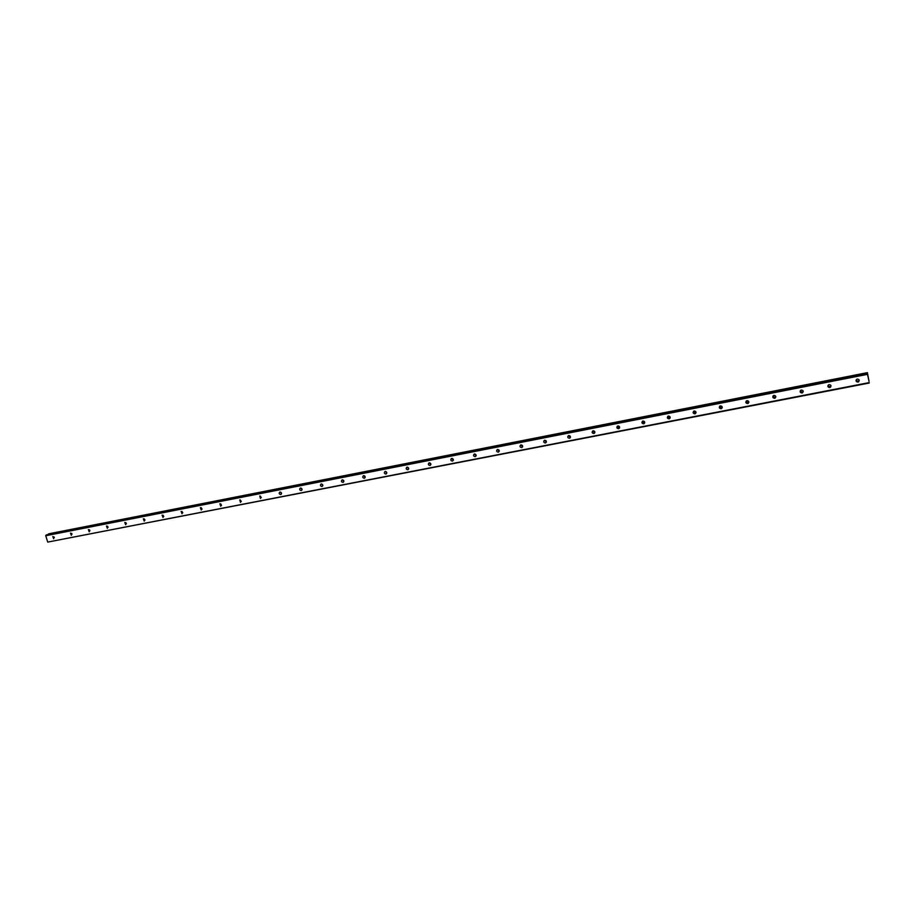 <?xml version="1.0" encoding="UTF-8"?>
<svg xmlns="http://www.w3.org/2000/svg" width="915" height="915" viewBox="0 0 915 915"><rect width="100%" height="100%" fill="white"/><g stroke="black" fill="none" stroke-linecap="round" stroke-linejoin="round"><path stroke-width="1.37" d="M856.063 380.183L857.961 381.383L859.219 380.263M857.927 382.058L858.544 381.807C859.677 380.263 859.277 379.359 857.321 379.084L856.703 379.325C855.559 380.869 855.971 381.772 857.927 382.058M53.665 538.775L52.807 536.522L53.665 538.775M71.347 535.332L70.489 533.068L71.347 535.332M89.235 531.844L88.366 529.568L89.235 531.844M107.341 528.321L106.472 526.022L107.341 528.321M125.664 524.741L124.795 522.442L125.664 524.741M144.215 521.127L143.346 518.816L144.215 521.127M162.996 517.467L162.115 515.145L162.996 517.467M182.005 513.761L181.124 511.428L182.005 513.761M201.254 510.021L200.362 507.653L201.254 510.021M220.744 506.224L219.852 503.845L220.744 506.224M240.473 502.369L239.776 499.922L240.473 502.369M260.455 498.481L259.757 496.01L260.455 498.481M280.699 494.535L280.916 494.466C281.9 493.265 281.591 492.453 280.001 492.053L279.784 492.121C278.8 493.322 279.109 494.134 280.699 494.535M301.195 490.543L301.424 490.474C302.419 489.25 302.11 488.438 300.497 488.038L300.28 488.107C299.285 489.331 299.594 490.143 301.195 490.543M321.954 486.494L322.194 486.425C323.201 485.19 322.892 484.378 321.268 483.978L321.039 484.046C320.033 485.282 320.341 486.094 321.954 486.494M342.988 482.399L343.239 482.319C344.246 481.073 343.937 480.261 342.301 479.86L342.061 479.94C341.043 481.176 341.352 481.999 342.988 482.399M364.296 478.248L364.559 478.168C365.577 476.909 365.268 476.086 363.621 475.686L363.369 475.766C362.34 477.024 362.649 477.847 364.296 478.248M385.89 474.039L386.153 473.947C387.194 472.689 386.873 471.854 385.204 471.465L384.952 471.545C383.911 472.815 384.22 473.638 385.89 474.039M407.77 469.772L408.044 469.681C409.085 468.411 408.765 467.576 407.084 467.188L406.82 467.268C405.768 468.549 406.088 469.384 407.77 469.772M429.936 465.449L430.222 465.358C431.274 464.065 430.954 463.23 429.261 462.841L428.975 462.933C427.923 464.225 428.243 465.06 429.936 465.449M452.399 461.08L452.696 460.977C453.76 459.673 453.44 458.827 451.724 458.449L451.438 458.541C450.374 459.845 450.695 460.691 452.399 461.08M475.171 456.642L475.48 456.539C476.555 455.224 476.235 454.378 474.508 453.989L474.199 454.092C473.124 455.407 473.444 456.253 475.171 456.642M497.543 449.482L499.19 451.358M498.252 452.136L498.572 452.033C499.659 450.706 499.338 449.848 497.588 449.471L497.28 449.585C496.182 450.912 496.513 451.758 498.252 452.136M520.875 444.919L522.602 446.783M521.653 447.584L521.985 447.469C523.083 446.12 522.751 445.262 520.99 444.896L520.658 445.01C519.56 446.348 519.892 447.206 521.653 447.584M546.358 442.117L544.562 440.298L546.346 442.151M545.374 442.963L545.717 442.837C546.827 441.488 546.495 440.618 544.711 440.252L544.379 440.367C543.27 441.728 543.601 442.585 545.374 442.963M568.512 435.62L570.422 437.439M569.427 438.274L569.793 438.148C570.903 436.775 570.56 435.906 568.775 435.54L568.409 435.666C567.3 437.038 567.632 437.908 569.427 438.274M592.829 430.885L594.83 432.658L594.19 433.39C595.31 432.006 594.967 431.125 593.16 430.771L592.794 430.896C591.662 432.28 592.005 433.161 593.824 433.516L594.19 433.39M617.488 426.081L619.592 427.797L618.94 428.563C620.073 427.156 619.73 426.287 617.899 425.933L617.511 426.07C616.378 427.465 616.721 428.346 618.551 428.7L618.94 428.563M642.49 421.22L644.709 422.867M643.634 423.817L644.046 423.668C645.178 422.25 644.835 421.369 642.993 421.026L642.582 421.163C641.449 422.581 641.792 423.462 643.634 423.817M667.847 416.302L670.18 417.858M669.082 418.853L669.517 418.693C670.649 417.263 670.295 416.382 668.442 416.039L668.007 416.199C666.863 417.629 667.229 418.51 669.082 418.853M693.559 411.327L695.331 413.1L696.029 412.757M694.885 413.82L695.343 413.66C696.487 412.207 696.121 411.327 694.256 410.995L693.81 411.155C692.655 412.596 693.021 413.488 694.885 413.82M719.659 406.283L721.455 408.01L722.255 407.575M721.077 408.719L721.558 408.548C722.701 407.084 722.335 406.191 720.448 405.86L719.979 406.043C718.824 407.495 719.19 408.387 721.077 408.719M746.125 401.193L747.955 402.84L748.859 402.303M747.646 403.538L748.15 403.355C749.293 401.879 748.916 400.987 747.017 400.667L746.526 400.85C745.37 402.325 745.748 403.218 747.646 403.538M772.992 396.035L774.856 397.59L775.851 396.938M774.605 398.288L775.131 398.082C776.286 396.595 775.897 395.692 773.987 395.383L773.461 395.589C772.306 397.076 772.695 397.979 774.605 398.288M800.259 390.808L802.146 392.272L803.244 391.483M801.963 392.958L802.524 392.741C803.667 391.231 803.279 390.328 801.346 390.03L800.797 390.248C799.653 391.757 800.042 392.661 801.963 392.958M827.949 385.524L829.848 386.873L831.026 385.924M829.733 387.548L830.328 387.308C831.461 385.787 831.072 384.883 829.127 384.597L828.544 384.826C827.4 386.347 827.789 387.251 829.733 387.548M867.466 373.789L867.386 372.76L48.438 533.96L867.386 372.645L869.033 381.349M48.438 533.96L867.409 372.92M869.136 382.619L47.729 542.092L45.75 535.732L867.466 374.338L869.078 381.338M867.386 372.76L48.712 533.822M867.546 373.766L46.665 534.84L867.374 373.446L867.466 374.338M45.75 535.732L867.363 373.755M869.239 383.03L47.729 542.092M45.864 535.241L46.699 534.829M53.974 536.865L54.328 537.551M71.599 533.342L72.033 534.166M89.441 529.796L89.945 530.734M107.501 526.205L108.073 527.246M125.79 522.579L126.407 523.712M144.296 518.919L144.97 520.132M163.03 515.214L163.762 516.506M182.005 511.474L182.783 512.835M201.208 507.676L202.043 509.106M220.652 503.845L221.533 505.332M240.348 499.967L241.274 501.512M260.283 496.044L261.267 497.634M280.482 492.064L281.523 493.711M300.944 488.038L302.03 489.731M321.657 483.966L322.801 485.693M342.645 479.849L343.834 481.61M363.907 475.674L365.154 477.47M385.455 471.442L386.759 473.261M407.278 467.165L408.639 469.006M429.398 462.83L430.828 464.683M451.804 458.438L453.302 460.302M474.519 453.989L476.086 455.864M365.176 476.795L364.547 475.88M386.816 472.712L385.993 471.568M408.708 468.56L407.724 467.222M430.896 464.317L429.764 462.853M453.371 460.016L452.101 458.426M476.155 455.647L474.748 453.966M499.235 451.209L497.691 449.459M522.637 446.703L520.967 444.896M570.354 437.462L568.49 435.689M594.636 432.738L592.771 431.091M619.261 427.934L617.408 426.436M644.217 423.073L642.421 421.746M669.528 418.132L667.824 417.011M695.183 413.123L693.639 412.23M721.169 408.033L719.899 407.404M747.452 402.852L746.686 402.543M858.544 381.807L858.579 381.132M569.793 438.148L570.377 437.53M644.046 423.668L644.606 422.924M669.517 418.693L670.009 417.972M695.343 413.66L695.777 412.94M721.558 408.548L721.924 407.827M748.15 403.355L748.459 402.646M775.131 398.082L775.371 397.396M802.524 392.741L802.695 392.055M830.328 387.308L830.431 386.633"/></g></svg>
